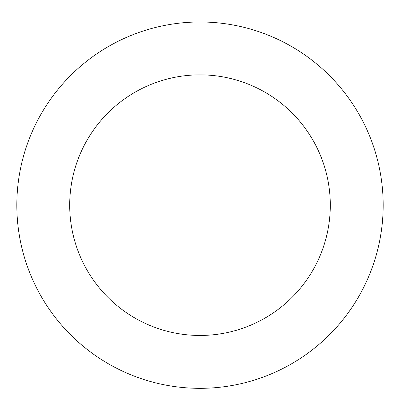 <?xml version="1.0" encoding="UTF-8"?>
<svg xmlns="http://www.w3.org/2000/svg" width="400" height="400" viewBox="0 0 400 400"><rect width="100%" height="100%" fill="white"/><g stroke="black" fill="none" stroke-linecap="round" stroke-linejoin="round"><path stroke-width="0.6" d="M20 239.11A183.175 183.175 0 0 0 319.405 344.065A183.175 183.175 0 0 0 260.595 32.295A183.175 183.175 0 0 0 20 239.11M71.96 229.31A130.295 130.295 0 0 0 284.935 303.965A130.295 130.295 0 0 0 243.105 82.195A130.295 130.295 0 0 0 71.96 229.31"/></g></svg>

